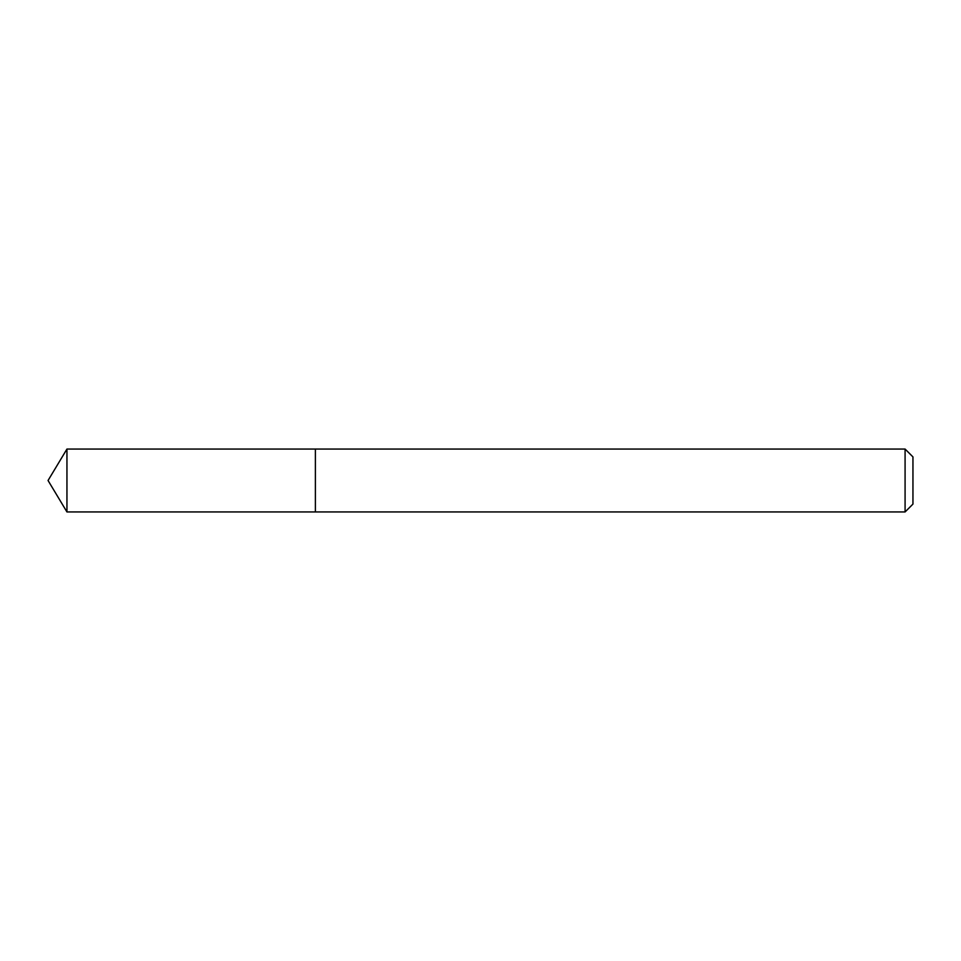 <?xml version="1.0" encoding="UTF-8"?>
<svg xmlns="http://www.w3.org/2000/svg" width="961" height="961" viewBox="0 0 961 961"><rect width="100%" height="100%" fill="white"/><g stroke="black" fill="none" stroke-linecap="round" stroke-linejoin="round"><path stroke-width="0.72" stroke-dasharray="4.8 3.6" d="M315.388 449.051L315.388 511.949L315.388 449.051M905.082 449.051L905.082 511.949M912.95 456.907L912.95 504.093M66.946 449.051L66.946 511.949"/><path stroke-width="1.44" d="M905.082 511.949L912.95 504.093L912.95 456.907L905.082 449.051L66.946 449.051L66.946 511.949L315.388 511.949L315.388 449.051L315.388 511.949L905.082 511.949L905.082 449.051M66.946 511.949L48.05 480.5L66.946 449.051"/></g></svg>
